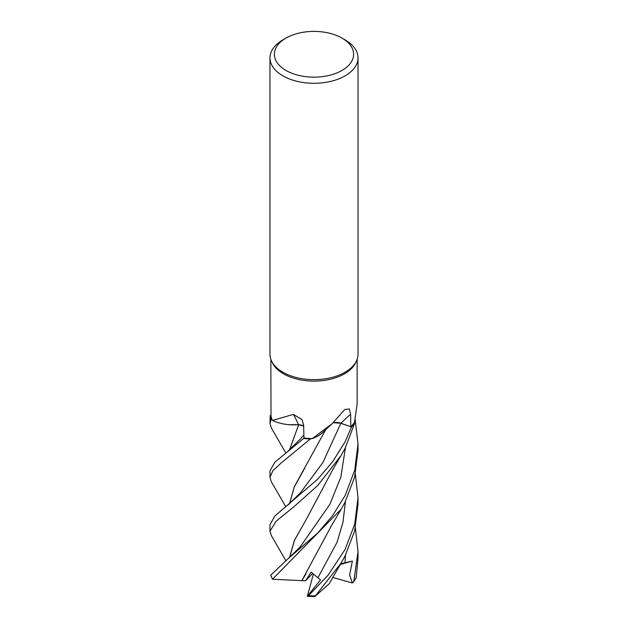 <?xml version="1.0" encoding="UTF-8"?>
<svg xmlns="http://www.w3.org/2000/svg" width="628" height="628" viewBox="0 0 628 628"><rect width="100%" height="100%" fill="white"/><g stroke="black" fill="none" stroke-linecap="round" stroke-linejoin="round"><path stroke-width="0.94" d="M312.273 438.611L332.126 423.704L323.012 432.213A33.653 19.429 180 0 1 312.273 438.611A43.144 24.908 180 0 1 311.621 438.587L310.303 439.019A43.976 25.387 180 0 1 303.732 438.407L274.781 462.255L269.977 470.914L269.977 477.272L272.835 470.772L281.148 463.024L310.232 439.043A44.023 25.418 180 0 1 303.716 438.43L303.952 437.865M303.662 426.106L298.645 424.724L290.207 424.764A33.653 19.429 180 0 1 272.466 420.462A43.144 24.908 180 0 1 272.293 420.101A43.144 24.908 180 0 1 270.99 415.689L270.856 359.295M289.477 450.001L298.692 424.709L288.966 424.669L298.575 424.771M271.123 419.473L271.178 419.504A43.976 25.387 180 0 1 270.158 415.712L269.977 423.445L271.123 419.473A44.023 25.418 180 0 1 270.111 415.712M342.017 38.104L345.133 39.894A44.023 25.418 180 0 1 358.023 57.87L358.023 354.231A44.023 25.418 180 0 1 356.539 360.778L355.691 362.623A43.144 24.908 180 0 1 344.505 373.825A43.144 24.908 180 0 1 302.806 380.262A43.144 24.908 180 0 1 272.309 362.623L271.461 360.778A44.023 25.418 180 0 1 269.977 354.231L269.977 57.87A44.023 25.418 180 0 1 282.867 39.894A44.023 25.418 180 0 1 282.875 39.894L285.983 38.096A39.619 22.875 180 0 1 285.983 38.096A39.619 22.875 180 0 1 342.017 38.104A39.619 22.875 180 0 1 342.017 70.446A39.619 22.875 180 0 1 285.983 70.446A39.619 22.875 180 0 1 285.983 38.104L282.867 39.894M272.466 420.462L293.37 414.386L302.06 419.598L303.638 425.266L303.952 437.944A43.144 24.908 180 0 0 311.621 438.587L310.303 439.019L311.621 438.587M332.126 423.704L344.78 409.495L349.301 408.946L350.628 414.252L350.793 426.726L340.847 423.264L333.225 422.699M356.539 360.778A44.023 25.418 180 0 1 345.125 372.208A44.023 25.418 180 0 1 302.57 378.778A44.023 25.418 180 0 1 271.461 360.778M358.023 57.87A44.023 25.418 180 0 1 345.125 75.839A44.023 25.418 180 0 1 297.154 81.35A44.023 25.418 180 0 1 269.977 57.87M290.207 424.764A33.653 19.429 180 0 0 298.481 424.685A745.004 233.106 124.3 0 0 293.37 414.386M298.481 424.685A9.506 5.487 180 0 1 303.654 426.004M303.662 426.074L298.645 424.724M270.99 415.673L270.158 415.712A43.976 25.387 180 0 0 271.178 419.512L272.293 420.101M271.422 535.708L269.977 531.123L276.234 521.107L293.716 506.922L317.76 485.475L341.035 455.59L345.125 448.204L354.545 423.617L354.231 422.715A43.144 24.908 180 0 0 354.467 422.361L357.144 404.055M333.303 422.628A9.506 5.487 180 0 1 340.886 423.225L351.492 426.993L340.486 423.178M350.793 426.726A43.144 24.908 180 0 0 354.231 422.715L354.537 423.57A43.976 25.387 180 0 1 351.492 426.993L345.125 441.727L332.738 461.572L317.846 479.015L274.813 516.051L269.977 524.741L269.977 531.123M285.795 452.921L271.28 427.809L269.977 423.445M285.803 506.757L271.32 481.715L269.977 477.272M355.354 474.093L358.023 497.769L354.718 524.129L345.125 549.398L328.02 575.279L308.489 595.658L307.32 596.278L320.508 579.903L311.111 572.132L305.624 580.735L301.84 580.672L305.922 573.898M329.103 583.867L314.801 596.569L341.287 562.837L345.125 555.819L354.608 531.021L358.023 504.237L358.023 497.769M345.133 495.555L332.683 515.51L317.744 532.968L287.891 558.904L270.754 575.209L272.505 579.244L341.192 509.175L345.125 502.015L354.632 477.123L358.023 450.417L358.023 443.949L354.726 470.254L345.133 495.555M340.776 423.272L351.492 426.993A43.976 25.387 180 0 0 354.537 423.57M353.25 582.36L356.186 577.705L358.023 558.049L358.023 551.604L353.839 581.261L352.379 582.98L349.631 574.997L352.387 561.071L340.706 563.826M289.587 449.899L298.63 424.748M301.88 580.641L272.505 579.244M301.801 580.704L331.694 525.291L341.192 509.175M304.847 467.986L294.234 487.045L289.587 503.711M289.477 503.805L294.351 486.645L325.744 429.607M310.232 439.043L310.303 439.019A43.976 25.387 180 0 1 303.732 438.407M355.189 419.559L358.023 443.949M289.587 557.523L294.493 540.331L305.852 520.188M289.477 557.617L294.383 540.41L305.71 520.431L332.973 469.226L341.035 455.59M355.354 527.905L358.023 551.604M305.624 580.735L312.768 573.317M352.379 582.98L332.667 577.391M352.387 561.071L340.329 564.47M354.545 423.617A44.023 25.418 180 0 1 351.531 427.001M307.398 596.31L314.801 596.569M307.32 596.278L313.458 573.827M340.886 423.225A742.971 456.807 81.2 0 1 350.628 414.252M287.899 505.085L300.302 492.941L322.847 462.616L340.847 423.264M315.075 595.846A44.023 25.418 180 0 1 308.489 595.658M272.474 578.883A44.023 25.418 180 0 1 270.754 575.209M287.781 451.367L300.427 438.964L303.881 434.733M318.027 577.564L337.055 542.294L342.966 522.245L345.471 501.332M287.891 558.904L300.137 547.012L329.904 504.268L340.863 477.021L345.471 447.521M344.984 562.876L345.471 555.136M356.186 577.705A44.023 25.418 180 0 1 353.839 581.261M357.144 404.071L357.144 359.295M271.343 535.566L285.709 560.451M341.287 562.837L329.064 583.946"/></g></svg>

